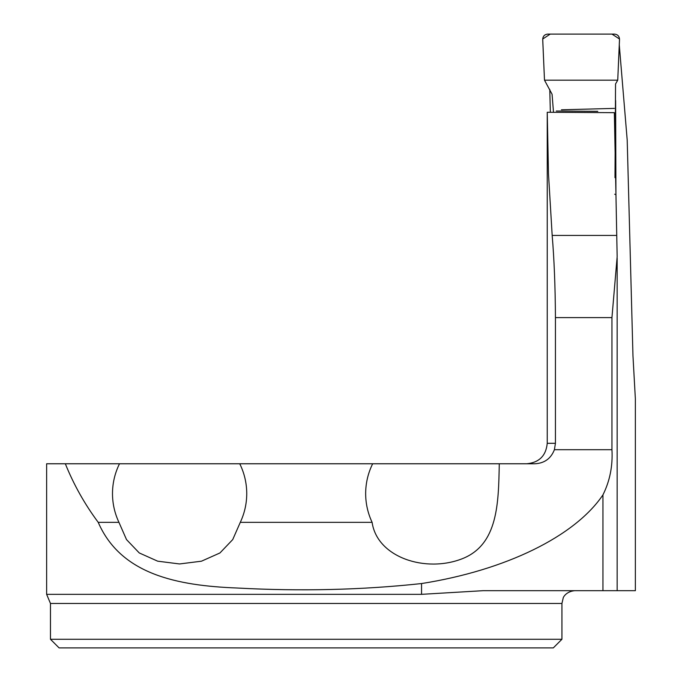<?xml version="1.0" encoding="UTF-8"?>
<svg xmlns="http://www.w3.org/2000/svg" width="682" height="682" viewBox="0 0 682 682"><rect width="100%" height="100%" fill="white"/><g stroke="black" fill="none" stroke-linecap="round" stroke-linejoin="round"><path stroke-width="1.02" d="M614.363 112.666L547.237 112.274L548.481 173.919L552.173 235.426C554.185 259.279 555.267 286.679 555.438 317.616L555.438 443.309L554.406 449.702C550.928 458.585 544.432 463.274 534.918 463.769L119.486 463.769C114.866 473.18 112.53 483.129 112.487 493.606C112.521 503.657 114.678 513.231 118.941 522.335L98.217 522.335C120.748 574.295 176.783 585.693 237.217 588.02C300.771 591.456 362.219 589.964 421.553 583.553C505.694 570.263 574.935 536.419 602.948 494.876C609.861 481.006 612.862 465.942 611.95 449.702L611.95 317.616L617.159 256.671L614.363 113.272M549.777 89.444L550.348 112.308M619.282 44.969L627.201 140.117L632.964 355.816L635.368 398.91L635.368 590.68L483.137 590.68L421.553 594.337L46.632 594.337L50.468 603.468L50.468 639.273L561.934 639.273L553.307 647.9L59.095 647.9L50.468 639.273M615.633 100.493L615.931 194.592L614.695 194.234M119.486 463.769L46.632 463.769L46.632 594.337M118.941 522.335L126.511 539.59L139.264 552.949L157.67 561.175L179.545 563.954L201.48 561.192L219.954 552.957L232.724 539.581L240.294 522.335L372.108 522.335C377.103 557.416 425.679 573.298 462.626 558.584C498.099 544.372 498.499 503.137 499.275 463.769M372.108 522.335C367.845 513.231 365.688 503.657 365.654 493.606C365.697 483.129 368.024 473.18 372.653 463.769M240.294 522.335C244.557 513.231 246.713 503.657 246.748 493.606C246.705 483.129 244.378 473.18 239.749 463.769M65.327 463.769C73.767 484.706 84.73 504.228 98.217 522.335M617.739 80.161L619.52 39.027L611.993 34.1L550.229 34.1L542.71 39.027L544.492 80.161L617.739 80.161L544.492 80.161L542.71 39.394C542.898 36.197 544.577 34.432 547.748 34.1L614.482 34.1C617.67 34.45 619.35 36.223 619.52 39.428L617.739 80.161L615.548 83.963L614.985 177.687M553.503 112.334L552.07 94.244L544.492 80.161M547.237 112.342L547.237 443.309L555.438 443.309M611.95 317.616L555.438 317.616M611.95 449.702L554.406 449.702M552.173 235.426L616.537 235.426M561.934 639.273L561.934 603.468L50.468 603.468M421.553 583.553L421.553 594.337M602.948 494.876L602.948 590.68M547.237 443.309C546.018 455.738 539.198 462.558 526.777 463.769M617.159 258.077L617.159 590.68M561.934 603.468L563.238 597.841C562.974 598.003 565.676 591.49 574.721 590.68M556.265 111.03L597.79 111.337M614.346 108.395L561.405 109.793"/></g></svg>
